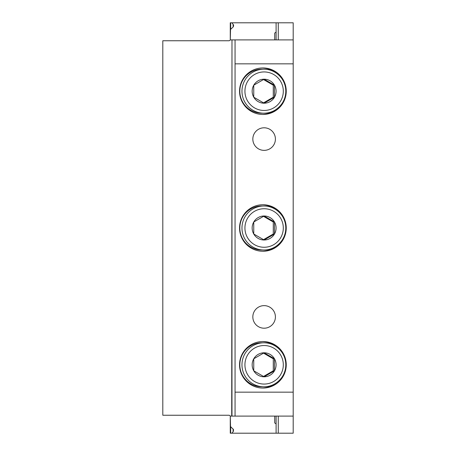 <?xml version="1.0" encoding="UTF-8"?>
<svg xmlns="http://www.w3.org/2000/svg" width="456" height="456" viewBox="0 0 456 456"><rect width="100%" height="100%" fill="white"/><g stroke="black" fill="none" stroke-linecap="round" stroke-linejoin="round"><path stroke-width="0.68" d="M231.716 416.1L231.979 39.9L231.979 416.1L230.291 416.1L230.525 426.554L233.5 429.563L233.386 431.308L231.95 433.2L276.097 433.2L276.097 423.886L274.723 422.963M276.097 39.9L276.097 22.8L293.197 22.8L293.197 416.1L231.973 416.1M230.263 22.8L230.673 22.8L230.673 29.338M230.673 426.662L230.673 433.2L230.263 433.2M230.269 22.8L230.269 39.946M230.269 416.054L230.269 433.2M293.197 416.1L293.197 433.2L276.097 433.2M276.097 416.1L276.097 423.886M276.091 32.114L274.723 33.037M274.729 422.963L274.729 416.1M274.729 33.037L274.729 39.9M293.197 63.84L235.057 63.84L235.057 39.9L231.973 39.9M230.673 433.2L231.95 433.2M230.291 416.1A1.71 1.71 0 0 0 228.815 415.245L162.803 415.245L162.803 40.755L228.815 40.755A1.71 1.71 0 0 0 230.291 39.9L231.716 39.9M230.673 22.8L231.95 22.8L233.483 24.915L233.632 25.861L233.136 27.007L230.525 29.446L230.291 39.9M276.097 22.8L231.95 22.8M235.057 63.84L235.057 392.16L293.197 392.16M235.057 416.1L235.057 392.16M275.407 316.92A11.286 11.286 0 0 1 264.127 328.206A11.286 11.286 0 0 1 252.835 316.92A11.286 11.286 0 0 1 264.127 305.634A11.286 11.286 0 0 1 275.407 316.92M275.407 139.08A11.286 11.286 0 0 1 264.127 150.366A11.286 11.286 0 0 1 252.835 139.08A11.286 11.286 0 0 1 264.127 127.794A11.286 11.286 0 0 1 275.407 139.08M239.554 91.2A23.347 23.256 180 0 1 262.901 67.944A23.347 23.256 180 0 1 286.243 91.2A23.347 23.256 180 0 1 262.901 114.456A23.347 23.256 180 0 1 239.554 91.2M239.554 228A23.347 23.256 180 0 1 262.901 204.744A23.347 23.256 180 0 1 286.243 228A23.347 23.256 180 0 1 262.901 251.256A23.347 23.256 180 0 1 239.554 228M239.554 364.8A23.347 23.256 180 0 1 262.901 341.544A23.347 23.256 180 0 1 286.243 364.8A23.347 23.256 180 0 1 262.901 388.056A23.347 23.256 180 0 1 239.554 364.8M235.057 39.9L293.197 39.9M275.926 383.182A23.256 23.165 -90 0 1 262.314 388.05M262.314 341.55A23.256 23.165 -90 0 1 275.926 346.417M275.926 246.382A23.256 23.165 -90 0 1 262.314 251.25M262.314 204.75A23.256 23.165 -90 0 1 275.926 209.617M275.926 109.582A23.256 23.165 -90 0 1 262.314 114.45M262.314 67.95A23.256 23.165 -90 0 1 275.926 72.817M263.505 239.662L273.281 234.002L273.281 221.998L263.505 216.338M273.281 221.998L274.478 221.998A12.004 11.959 -90 0 0 264.121 215.996L253.758 221.998L253.758 234.002L264.121 240.004A12.004 11.959 -90 0 1 253.758 221.998A12.004 11.959 -90 0 1 264.121 215.996L274.478 221.998L274.478 234.002L264.121 240.004A12.004 11.959 -90 0 0 274.478 234.002L273.281 234.002M274.478 221.998A12.004 11.959 -90 0 1 274.478 234.002M261.733 205.998A21.996 21.916 90 0 0 239.816 228A21.996 21.916 90 0 0 261.733 250.002L263.881 250.002A21.996 21.916 -90 0 1 241.965 228A21.996 21.916 -90 0 1 263.881 205.998A21.996 21.916 -90 0 1 285.792 228A21.996 21.916 -90 0 1 263.881 250.002C275.601 250.298 286.106 239.753 285.804 228C286.317 217.369 276.706 205.941 263.881 206.004L261.733 206.004M263.505 102.862L273.281 97.202L273.281 85.198L263.505 79.538M273.281 85.198L274.478 85.198A12.004 11.959 -90 0 0 264.121 79.196L253.758 85.198L253.758 97.202L264.121 103.204A12.004 11.959 -90 0 1 253.758 85.198A12.004 11.959 -90 0 1 264.121 79.196L274.478 85.198L274.478 97.202L264.121 103.204A12.004 11.959 -90 0 0 274.478 97.202L273.281 97.202M274.478 85.198A12.004 11.959 -90 0 1 274.478 97.202M261.733 69.204A21.996 21.916 90 0 0 239.816 91.2A21.996 21.916 90 0 0 261.733 113.196L263.881 113.202A21.996 21.916 -90 0 1 241.965 91.2A21.996 21.916 -90 0 1 263.881 69.204A21.996 21.916 -90 0 1 285.792 91.2A21.996 21.916 -90 0 1 263.881 113.196C275.601 113.498 286.106 102.953 285.804 91.2C286.317 80.569 276.706 69.141 263.881 69.198L261.733 69.198M263.505 376.462L273.281 370.802L273.281 358.798L263.505 353.138M273.281 358.798L274.478 358.798A12.004 11.959 -90 0 0 264.121 352.796L253.758 358.798L253.758 370.802L264.121 376.804A12.004 11.959 -90 0 1 253.758 358.798A12.004 11.959 -90 0 1 264.121 352.796L274.478 358.798L274.478 370.802L264.121 376.804A12.004 11.959 -90 0 0 274.478 370.802L273.281 370.802M274.478 358.798A12.004 11.959 -90 0 1 274.478 370.802M261.733 342.798A21.996 21.916 90 0 0 239.816 364.8A21.996 21.916 90 0 0 261.733 386.802L263.881 386.802A21.996 21.916 -90 0 1 241.965 364.8A21.996 21.916 -90 0 1 263.881 342.798A21.996 21.916 -90 0 1 285.792 364.8A21.996 21.916 -90 0 1 263.881 386.802C275.601 387.098 286.106 376.553 285.804 364.8C286.317 354.169 276.706 342.741 263.881 342.798L261.733 342.798M278.274 22.8L278.274 39.9M278.274 416.1L278.274 433.2M233.136 24.31L233.136 27.007M233.136 428.993L233.136 431.689M283.307 228A19.266 19.192 90 0 0 254.522 211.316A19.266 19.192 90 0 0 254.522 244.684A19.266 19.192 90 0 0 283.307 228M283.307 91.2A19.266 19.192 90 0 0 254.522 74.516A19.266 19.192 90 0 0 254.522 107.884A19.266 19.192 90 0 0 283.307 91.2M283.307 364.8A19.266 19.192 90 0 0 254.522 348.116A19.266 19.192 90 0 0 254.522 381.484A19.266 19.192 90 0 0 283.307 364.8"/></g></svg>
